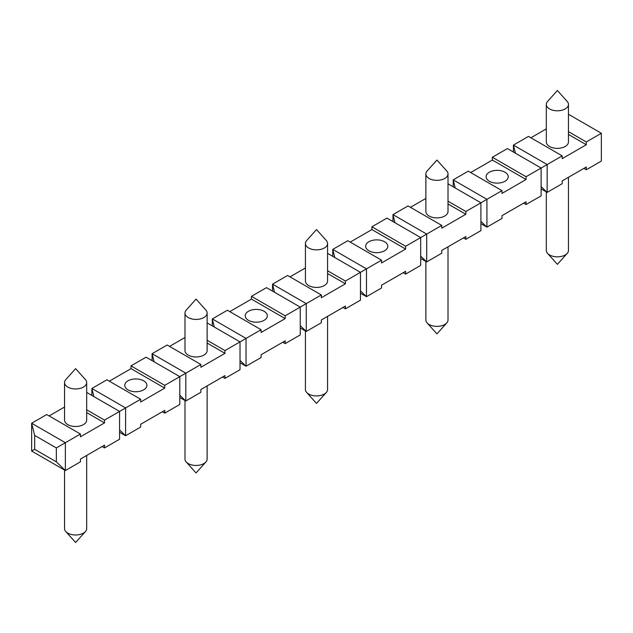 <?xml version="1.0" encoding="UTF-8"?>
<svg xmlns="http://www.w3.org/2000/svg" width="633" height="633" viewBox="0 0 633 633"><rect width="100%" height="100%" fill="white"/><g stroke="black" fill="none" stroke-linecap="round" stroke-linejoin="round"><path stroke-width="0.95" d="M327.57 243.483L327.57 281.036A11.07 6.393 180 0 1 324.325 285.554A11.07 6.393 180 0 1 312.267 286.939A11.07 6.393 180 0 1 305.43 281.036L305.43 243.483A11.07 6.393 -0 0 0 308.675 248.001A11.07 6.393 -0 0 0 324.325 248.001A11.07 6.393 -0 0 0 327.57 243.483A11.07 6.393 -0 0 0 326.335 240.548L316.5 229.573L306.665 240.548A11.07 6.393 -0 0 0 305.43 243.483M274.548 292.28L272.538 284.162L287.596 275.474L321.319 294.946L321.319 297.724L345.404 283.813L345.404 281.036L366.483 268.867L366.483 296.679L360.462 290.887M327.57 273.519L345.404 283.813M290.001 276.866L305.43 267.957M327.57 270.742L345.404 281.036M86.681 455.444L86.681 528.595A11.07 6.393 180 0 1 85.447 531.53A11.07 6.393 180 0 1 77.179 534.917A11.07 6.393 180 0 1 65.777 531.53A11.07 6.393 180 0 1 64.542 528.595L64.542 470.042M83.437 387.079A11.07 6.393 -0 0 0 86.681 382.561A11.07 6.393 -0 0 0 85.447 379.618L75.612 368.651L65.777 379.618A11.07 6.393 -0 0 0 64.542 382.561A11.07 6.393 -0 0 0 67.786 387.079A11.07 6.393 -0 0 0 83.437 387.079M86.681 382.561L86.681 420.114A11.07 6.393 180 0 1 83.437 424.632A11.07 6.393 180 0 1 71.379 426.017A11.07 6.393 180 0 1 64.542 420.114L64.542 382.561M207.126 385.901L207.126 459.052A11.07 6.393 180 0 1 205.891 461.995A11.07 6.393 180 0 1 197.623 465.382A11.07 6.393 180 0 1 186.221 461.995A11.07 6.393 180 0 1 184.986 459.052L184.986 400.507M203.881 317.544A11.07 6.393 -0 0 0 207.126 313.019A11.07 6.393 -0 0 0 205.891 310.083L196.056 299.116L186.221 310.083A11.07 6.393 -0 0 0 184.986 313.019A11.07 6.393 -0 0 0 188.23 317.544A11.07 6.393 -0 0 0 203.881 317.544M207.126 313.019L207.126 350.571A11.07 6.393 180 0 1 203.881 355.089A11.07 6.393 180 0 1 191.823 356.482A11.07 6.393 180 0 1 184.986 350.571L184.986 313.019M327.57 316.365L327.57 389.517A11.07 6.393 180 0 1 326.335 392.452A11.07 6.393 180 0 1 318.067 395.847A11.07 6.393 180 0 1 306.665 392.452A11.07 6.393 180 0 1 305.43 389.517L305.43 330.972M448.014 246.83L448.014 319.981A11.07 6.393 180 0 1 446.779 322.917A11.07 6.393 180 0 1 438.511 326.304A11.07 6.393 180 0 1 427.109 322.917A11.07 6.393 180 0 1 425.874 319.981L425.874 261.429M444.77 178.466A11.07 6.393 -0 0 0 448.014 173.948A11.07 6.393 -0 0 0 446.779 171.005L436.944 160.038L427.109 171.005A11.07 6.393 -0 0 0 425.874 173.948A11.07 6.393 -0 0 0 429.119 178.466A11.07 6.393 -0 0 0 444.77 178.466M448.014 173.948L448.014 211.501A11.07 6.393 180 0 1 444.77 216.019A11.07 6.393 180 0 1 432.711 217.404A11.07 6.393 180 0 1 425.874 211.501L425.874 173.948M568.458 177.287L568.458 250.439A11.07 6.393 180 0 1 567.223 253.382A11.07 6.393 180 0 1 558.955 256.769A11.07 6.393 180 0 1 547.553 253.382A11.07 6.393 180 0 1 546.319 250.439L546.319 191.894M565.214 108.931A11.07 6.393 -0 0 0 568.458 104.405A11.07 6.393 -0 0 0 567.223 101.47L557.388 90.503L547.553 101.47A11.07 6.393 -0 0 0 546.319 104.405A11.07 6.393 -0 0 0 549.563 108.931A11.07 6.393 -0 0 0 565.214 108.931M568.458 104.405L568.458 141.958A11.07 6.393 180 0 1 565.214 146.476A11.07 6.393 180 0 1 553.147 147.869A11.07 6.393 180 0 1 546.319 141.958L546.319 104.405M80.431 434.016L46.707 414.544L31.65 423.24L31.65 451.052L34.665 449.319L34.665 435.409L31.65 423.24L65.373 442.712L65.373 470.525L56.345 461.837L56.345 447.927L80.431 434.016L80.431 436.802L104.516 422.891L104.516 420.114L125.595 407.945L125.595 435.757L119.574 429.965M102.111 446.534L104.516 447.927L119.574 439.231L119.574 411.418L86.681 392.428M49.113 415.936L64.542 407.035M104.516 447.927L104.516 445.141L80.431 459.052L80.431 461.837L65.373 470.525L31.65 451.052M86.681 409.812L104.516 420.114M86.681 412.597L104.516 422.891M34.665 435.409L56.345 447.927M34.665 449.319L56.345 461.837M91.872 395.427L91.872 388.472L93.882 396.582M162.333 411.767L164.738 413.159L179.796 404.463L179.796 376.651L185.817 373.169L185.817 400.99L179.796 395.19M140.653 399.249L125.595 407.945L91.872 388.472L106.93 379.776L140.653 399.249L140.653 402.034L164.738 388.124L164.738 385.339L179.796 376.651L146.073 357.178L131.015 365.874L164.738 385.339M109.335 381.169L131.015 368.651L131.015 365.874M164.738 413.159L164.738 410.374L140.653 424.284L140.653 427.061L125.595 435.757L119.574 432.284M131.015 368.651L164.738 388.124M143.659 389.865A11.07 6.393 180 0 1 131.601 391.249A11.07 6.393 180 0 1 124.764 385.339A11.07 6.393 180 0 1 128.008 380.821A11.07 6.393 180 0 1 140.067 379.436A11.07 6.393 180 0 1 146.903 385.339A11.07 6.393 180 0 1 143.659 389.865M152.094 360.66L152.094 353.705L154.104 361.815M222.555 376.999L224.96 378.392L240.018 369.696L240.018 341.883L246.039 338.402L246.039 366.222L240.018 360.422M200.875 364.481L185.817 373.169L152.094 353.705L167.152 345.009L200.875 364.481L200.875 367.259L224.96 353.356L224.96 350.571L240.018 341.883L207.126 322.893M169.557 346.401L184.986 337.492M224.96 378.392L224.96 375.606L200.875 389.517L200.875 392.294L185.817 400.99L179.796 397.508M207.126 340.277L224.96 350.571M207.126 343.054L224.96 353.356M212.316 325.884L212.316 318.937L214.326 327.047M282.777 342.231L285.182 343.616L300.24 334.928L300.24 307.116L306.261 303.634L306.261 331.447L300.24 325.655M261.097 329.714L246.039 338.402L212.316 318.937L227.374 310.241L261.097 329.714L261.097 332.491L285.182 318.589L285.182 315.804L300.24 307.116L266.517 287.643L251.459 296.331L285.182 315.804M229.779 311.634L251.459 299.116L251.459 296.331M285.182 343.616L285.182 340.839L261.097 354.749L261.097 357.526L246.039 366.222L240.018 362.741M251.459 299.116L285.182 318.589M264.103 320.322A11.07 6.393 180 0 1 252.045 321.706A11.07 6.393 180 0 1 245.208 315.804A11.07 6.393 180 0 1 248.453 311.286A11.07 6.393 180 0 1 260.511 309.901A11.07 6.393 180 0 1 267.348 315.804A11.07 6.393 180 0 1 264.103 320.322M321.319 294.946L306.261 303.634L272.538 284.162L272.538 291.117M342.999 307.456L345.404 308.849L360.462 300.161L360.462 272.34L327.57 253.35M345.404 308.849L345.404 306.071L321.319 319.974L321.319 322.759L306.261 331.447L300.24 327.973M403.221 272.688L405.626 274.081L420.684 265.393L420.684 237.573L426.705 234.099L426.705 261.912L420.684 256.12M392.982 221.582L392.982 214.627L394.992 222.737M463.443 237.921L465.848 239.314L480.906 230.618L480.906 202.805L486.927 199.332L486.927 227.144L480.906 221.352M441.763 225.403L408.04 205.931L392.982 214.627L426.705 234.099L441.763 225.403L441.763 228.189L465.848 214.278L465.848 211.501L480.906 202.805L448.014 183.815M465.848 239.314L465.848 236.528L441.763 250.439L441.763 253.224L426.705 261.912L420.684 258.438M410.445 207.323L425.874 198.422M448.014 201.199L465.848 211.501M448.014 203.984L465.848 214.278M453.204 186.814L453.204 179.859L455.214 187.969M523.665 203.153L526.07 204.546L541.128 195.85L541.128 168.038L547.149 164.556L547.149 192.377L541.128 186.577M501.985 190.636L468.262 171.163L453.204 179.859L486.927 199.332L501.985 190.636L501.985 193.421L526.07 179.511L526.07 176.726L541.128 168.038L507.405 148.565L492.347 157.261L526.07 176.726M526.07 204.546L526.07 201.761L501.985 215.671L501.985 218.448L486.927 227.144L480.906 223.671M470.667 172.556L492.347 160.038L492.347 157.261M492.347 160.038L526.07 179.511M504.992 181.252A11.07 6.393 180 0 1 492.933 182.636A11.07 6.393 180 0 1 486.097 176.726A11.07 6.393 180 0 1 489.341 172.208A11.07 6.393 180 0 1 501.399 170.823A11.07 6.393 180 0 1 508.236 176.726A11.07 6.393 180 0 1 504.992 181.252M513.426 152.047L513.426 145.092L515.436 153.202M583.887 168.386L586.293 169.779L601.35 161.083L601.35 133.27L586.293 141.958L586.293 144.743L562.207 158.646L562.207 155.868L547.149 164.556L513.426 145.092L528.484 136.396L562.207 155.868M586.293 169.779L586.293 166.993L562.207 180.903L562.207 183.681L547.149 192.377L541.128 188.895M530.889 137.788L546.319 128.879M568.458 114.28L601.35 133.27M568.458 131.664L586.293 141.958M568.458 134.441L586.293 144.743M332.76 256.349L332.76 249.394L334.77 257.504M381.541 260.171L347.818 240.706L332.76 249.394L366.483 268.867L381.541 260.171L381.541 262.956L405.626 249.046L405.626 246.269L420.684 237.573L386.961 218.1L371.903 226.796L405.626 246.269M405.626 274.081L405.626 271.304L381.541 285.206L381.541 287.991L366.483 296.679L360.462 293.206M350.223 242.091L371.903 229.581L371.903 226.796M371.903 229.581L405.626 249.046M384.548 250.787A11.07 6.393 180 0 1 372.489 252.171A11.07 6.393 180 0 1 365.652 246.269A11.07 6.393 180 0 1 368.897 241.743A11.07 6.393 180 0 1 380.955 240.358A11.07 6.393 180 0 1 387.792 246.269A11.07 6.393 180 0 1 384.548 250.787M65.777 531.53L75.612 542.497L85.447 531.53M186.221 461.995L196.056 472.962L205.891 461.995M306.665 392.452L316.5 403.427L326.335 392.452M427.109 322.917L436.944 333.884L446.779 322.917M547.553 253.382L557.388 264.349L567.223 253.382"/></g></svg>
